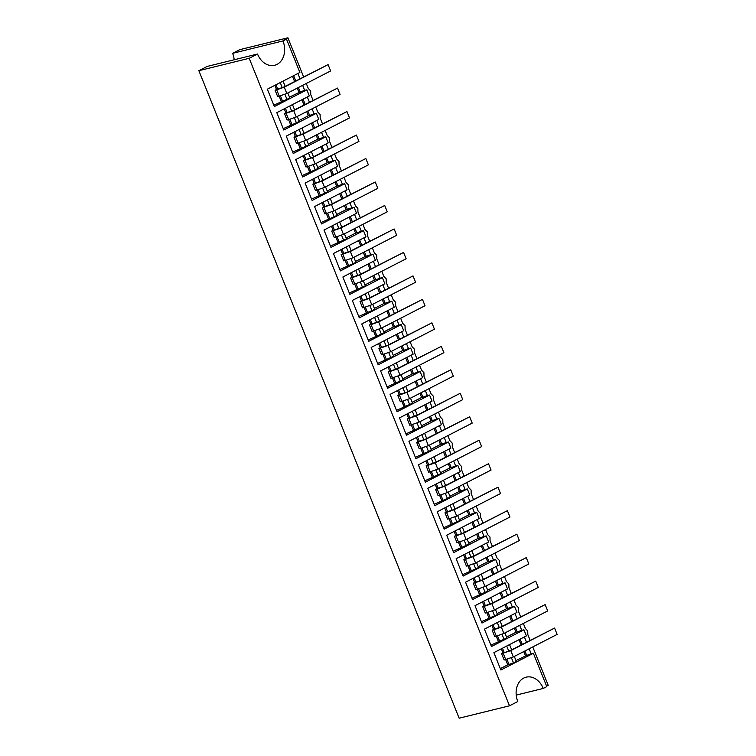 <?xml version="1.0" encoding="UTF-8"?>
<svg xmlns="http://www.w3.org/2000/svg" width="756" height="756" viewBox="0 0 756 756"><rect width="100%" height="100%" fill="white"/><g stroke="black" fill="none" stroke-linecap="round" stroke-linejoin="round"><path stroke-width="1.13" d="M234.199 59.771A18.342 14.147 76.2 0 0 232.612 53.336L239.765 49.66L287.904 37.8L303.619 76.876M509.497 705.802L459.157 718.2L198.866 70.695L207.163 66.424L257.512 54.026A18.342 14.147 76.2 0 0 274.617 65.29A18.342 14.147 76.2 0 0 282.952 40.937L286.486 39.123L299.886 72.463L267.378 89.18L274.362 106.558L306.87 89.832L309.327 95.936L276.809 112.663L283.793 130.032L316.31 113.305L318.767 119.41L286.25 136.137L293.233 153.506L325.751 136.789L328.198 142.893L295.69 159.611L302.674 176.989L335.191 160.263L337.639 166.367L305.131 183.094L312.115 200.463L344.623 183.736L347.08 189.841L314.562 206.568L321.546 223.937L354.063 207.22L356.52 213.324L324.003 230.041L330.986 247.42L363.504 230.693L365.951 236.798L333.443 253.525L340.427 270.894L372.935 254.167L375.392 260.272L342.874 276.998L349.858 294.368L382.375 277.65L384.832 283.755L352.315 300.472L359.298 317.851L391.816 301.124L394.263 307.229L361.755 323.955L368.739 341.325L401.247 324.607L403.704 330.703L371.196 347.429L378.18 364.808L410.688 348.081L413.145 354.186L380.627 370.903L387.611 388.282L420.128 371.555L422.585 377.66L390.068 394.386L397.051 411.755L429.569 395.038L432.016 401.143L399.508 417.86L406.492 435.239L439 418.512L441.457 424.617L408.939 441.343L415.923 458.712L448.44 441.986L450.897 448.091L418.38 464.817L425.363 482.186L457.881 465.469L460.328 471.574L427.82 488.291L434.804 505.669L467.312 488.943L469.769 495.048L437.251 511.774L444.235 529.143L476.752 512.417L479.209 518.522L446.692 535.248L453.676 552.617L486.193 535.9L488.641 542.005L456.133 558.722L463.116 576.1L495.634 559.374L498.081 565.479L465.573 582.205L472.557 599.574L505.065 582.848L507.522 588.952L475.004 605.679L481.988 623.048L514.505 606.331L516.962 612.436L484.445 629.153L491.428 646.531L523.946 629.805L526.393 635.909L493.885 652.636L500.869 670.005L533.377 653.288L546.777 686.618L543.252 688.442A18.342 14.147 76.2 0 0 526.138 677.178A18.342 14.147 76.2 0 0 517.803 701.53L509.497 705.802L249.206 58.297L257.512 54.026M554.592 628.066L557.134 634.407L513.324 656.936L504.148 659.997L501.606 653.657L510.347 650.491L554.592 628.066L510.782 650.604L501.606 653.657M523.341 623.454L525.363 628.482L527.735 630.948L527.82 634.586L530.117 640.323M532.782 646.938L548.204 685.305L546.588 686.136M513.9 599.98L515.923 605.008L518.304 607.474L518.38 611.113L520.686 616.849M504.469 576.507L506.482 581.534L508.864 583.991L508.939 587.639L511.245 593.365M495.029 553.023L497.051 558.051L499.423 560.517L499.499 564.156L501.804 569.892M485.588 529.55L487.611 534.577L489.982 537.034L490.068 540.682L492.373 546.418M476.148 506.076L478.17 511.103L480.551 513.56L480.627 517.208L482.933 522.935M466.717 482.593L468.739 487.62L471.111 490.086L471.186 493.725L473.492 499.461M457.276 459.119L459.298 464.146L461.67 466.603L461.755 470.251L464.061 475.987M447.835 435.636L449.858 440.672L452.239 443.129L452.315 446.768L454.621 452.504M438.404 412.162L440.427 417.189L442.799 419.656L442.874 423.294L445.18 429.03M428.964 388.688L430.986 393.715L433.358 396.172L433.443 399.82L435.74 405.556M419.523 365.205L421.546 370.232L423.927 372.699L424.003 376.337L426.308 382.073M410.092 341.731L412.105 346.758L414.486 349.225L414.562 352.863L416.868 358.599M400.652 318.257L402.674 323.284L405.046 325.741L405.121 329.389L407.427 335.116M391.211 294.774L393.233 299.801L395.605 302.268L395.69 305.906L397.996 311.642M381.771 271.3L383.793 276.327L386.174 278.794L386.25 282.432L388.556 288.168M372.339 247.826L374.362 252.854L376.734 255.311L376.809 258.958L379.115 264.685M362.899 224.343L364.921 229.37L367.293 231.837L367.378 235.475L369.675 241.211M353.458 200.869L355.481 205.897L357.862 208.354L357.938 212.001L360.243 217.737M344.027 177.395L346.04 182.423L348.421 184.88L348.497 188.528L350.803 194.254M334.587 153.912L336.609 158.94L338.981 161.406L339.057 165.044L341.362 170.78M325.146 130.438L327.168 135.466L329.54 137.923L329.625 141.57L331.931 147.307M315.706 106.965L317.728 111.992L320.109 114.449L320.185 118.087L322.491 123.823M306.274 83.481L308.297 88.509L310.669 90.975L310.744 94.613L313.05 100.35M505.669 659.629L507.748 664.808L513.504 662.918L516.339 661.462L514.316 656.435M500.311 668.635L507.748 664.808M501.322 648.809L502.986 652.948M506.889 659.204L509.015 664.496M502.475 648.213L504.252 652.636M511.377 657.625L513.504 662.918M506.718 646.03L508.741 651.058M509.544 644.575L511.651 649.82M513.324 656.936L510.782 650.604M505.745 659.61L503.203 653.269M286.486 39.123L284.284 39.662L287.904 37.8M306.87 89.832L304.668 90.37L302.646 85.343M316.31 113.305L314.109 113.854L312.086 108.826M325.751 136.789L323.549 137.327L321.527 132.3M335.191 160.263L332.98 160.801L330.967 155.774M344.623 183.736L342.421 184.284L340.398 179.257M354.063 207.22L351.861 207.758L349.839 202.731M533.377 653.288L531.175 653.827L529.153 648.799M523.946 629.805L521.744 630.353L519.722 625.325M514.505 606.331L512.303 606.87L510.281 601.842M505.065 582.848L502.863 583.396L500.841 578.368M495.634 559.374L493.422 559.922L491.409 554.885M486.193 535.9L483.991 536.439L481.969 531.411M476.752 512.417L474.551 512.965L472.528 507.938M363.504 230.693L361.302 231.241L359.28 226.205M372.935 254.167L370.733 254.715L368.711 249.688M382.375 277.65L380.173 278.189L378.151 273.162M391.816 301.124L389.614 301.672L387.592 296.645M401.247 324.607L399.045 325.146L397.032 320.119M410.688 348.081L408.486 348.62L406.463 343.593M420.128 371.555L417.926 372.103L415.904 367.076M429.569 395.038L427.367 395.577L425.344 390.55M439 418.512L436.798 419.051L434.776 414.023M467.312 488.943L465.11 489.482L463.088 484.454M457.881 465.469L455.679 466.008L453.657 460.98M448.44 441.986L446.238 442.534L444.216 437.507M297.883 73.493L299.99 78.737M298.403 87.535L300.179 91.958L304.668 90.37M293.64 75.676L295.747 80.92M524.39 636.939L526.497 642.184M514.949 613.466L517.057 618.71M505.518 589.992L507.626 595.237M496.078 566.509L498.185 571.753M486.637 543.035L488.745 548.28M477.206 519.552L479.313 524.796M467.766 496.078L469.873 501.322M458.325 472.604L460.432 477.849M448.884 449.121L450.992 454.365M439.453 425.647L441.561 430.892M430.013 402.173L432.12 407.418M420.572 378.69L422.68 383.935M411.141 355.216L413.248 360.461M401.701 331.742L403.808 336.987M392.26 308.259L394.367 313.504M382.82 284.785L384.936 290.03M373.388 261.311L375.496 266.556M363.948 237.828L366.055 243.073M354.507 214.354L356.615 219.599M345.076 190.871L347.184 196.116M335.636 167.397L337.743 172.642M326.195 143.923L328.302 149.168M316.764 120.44L318.871 125.685M307.323 96.966L309.431 102.211M516.216 695.095L543.252 688.442M198.866 70.695L249.206 58.297M232.612 53.336L282.952 40.937M524.91 650.982L526.686 655.405L531.175 653.827M520.137 639.132L522.254 644.367M515.979 660.574L526.686 655.405M518.985 639.718L521.101 644.962M523.757 651.577L525.42 655.717M515.469 627.508L517.246 631.931L521.744 630.353M510.706 615.649L512.814 620.893M514.316 628.104L515.979 632.243L517.246 631.931M509.553 616.244L511.661 621.489M490.871 645.152L506.898 637.979L504.876 632.952M506.539 637.1L515.979 632.243M496.229 636.146L498.308 641.334M491.882 625.335L493.545 629.474L492.165 630.183L494.717 636.524L496.314 636.127L493.762 629.786L492.165 630.183M493.545 629.474L500.907 627.017L545.152 604.592L547.703 610.933L503.893 633.462L496.314 636.127M545.152 604.592L501.341 627.121L493.762 629.786M497.448 635.73L499.574 641.022M493.035 624.74L494.811 629.162M501.946 634.152L504.072 639.434M497.278 622.557L499.3 627.584M500.113 621.101L502.22 626.346M503.893 633.462L501.341 627.121M506.029 604.025L507.815 608.448L512.303 606.87M501.266 592.175L503.373 597.42M504.876 604.62L506.548 608.76L507.815 608.448M500.113 592.77L502.22 598.015M481.44 621.678L497.457 614.505L495.435 609.478M497.098 613.617L506.548 608.76M486.788 612.672L488.877 617.85M482.441 601.852L484.105 606L482.725 606.709L485.276 613.04L486.873 612.653L484.322 606.312L482.725 606.709M484.105 606L491.476 603.543L535.711 581.109L538.263 587.45L494.452 609.988L486.873 612.653M535.711 581.109L491.901 603.647L484.322 606.312M488.017 612.247L490.143 617.539M483.594 601.266L485.371 605.688M492.506 610.668L494.632 615.96M487.847 599.073L489.869 604.101M490.672 597.618L492.78 602.863M494.452 609.988L491.901 603.647M496.597 580.551L498.374 584.974L502.863 583.396M491.825 568.692L493.933 573.936M495.445 581.147L497.108 585.286L498.374 584.974M490.672 569.287L492.78 574.532M471.999 598.204L488.017 591.031L486.004 586.004M487.667 590.143L497.108 585.286M477.357 589.198L479.436 594.377M473.001 578.378L474.673 582.517L473.294 583.226L475.836 589.567L477.433 589.17L474.891 582.838L473.294 583.226M474.673 582.517L482.035 580.06L526.28 557.635L528.822 563.976L485.012 586.505L477.433 589.17M526.28 557.635L482.47 580.173L474.891 582.838M478.576 588.773L480.703 594.065M474.154 577.782L475.94 582.205M483.065 587.195L485.191 592.487M478.406 575.6L480.429 580.627M481.232 574.144L483.339 579.389M485.012 586.505L482.47 580.173M487.157 557.077L488.934 561.5L493.422 559.922M482.394 545.218L484.502 550.462M486.004 557.663L487.667 561.812L488.934 561.5M481.241 545.813L483.349 551.058M462.559 574.721L478.586 567.548L476.563 562.521M478.227 566.669L487.667 561.812M467.917 565.715L469.996 570.903M463.57 554.904L465.233 559.043L463.853 559.752L466.405 566.093L467.992 565.696L465.45 559.355L463.853 559.752M465.233 559.043L472.594 556.586L516.839 534.161L519.391 540.493L475.581 563.031L467.992 565.696M516.839 534.161L473.029 556.69L465.45 559.355M469.136 565.299L471.262 570.582M464.723 554.309L466.499 558.731M473.625 563.711L475.76 569.003M468.966 552.126L470.988 557.153M471.791 550.67L473.908 555.915M475.581 563.031L473.029 556.69M477.716 533.594L479.493 538.017L483.991 536.439M472.954 521.744L475.061 526.989M476.563 534.19L478.227 538.329L479.493 538.017M471.801 522.33L473.908 527.575M453.127 551.247L469.145 544.074L467.123 539.047M468.786 543.186L478.227 538.329M458.476 542.241L460.565 547.42M454.129 531.421L455.792 535.569L454.413 536.278L456.964 542.61L458.561 542.222L456.01 535.881L454.413 536.278M455.792 535.569L463.163 533.103L507.399 510.678L509.95 517.019L466.14 539.557L458.561 542.222M507.399 510.678L463.589 533.216L456.01 535.881M459.695 541.816L461.831 547.108M455.282 530.835L457.059 535.257M464.193 540.238L466.32 545.53M459.535 528.642L461.547 533.67M462.36 527.187L464.467 532.432M466.14 539.557L463.589 533.216M468.285 510.12L470.062 514.543L474.551 512.965M463.513 498.261L465.62 503.505M467.132 510.716L468.796 514.855L470.062 514.543M462.36 498.856L464.467 504.101M443.687 527.764L459.705 520.6L457.682 515.573M459.355 519.712L468.796 514.855M449.036 518.767L451.124 523.946M444.689 507.947L446.352 512.086L444.982 512.795L447.524 519.136L449.121 518.739L446.569 512.407L444.982 512.795M446.352 512.086L453.723 509.629L497.968 487.204L500.51 493.545L456.7 516.074L449.121 518.739M497.968 487.204L454.158 509.733L446.569 512.407M450.264 518.342L452.39 523.634M445.842 507.352L447.618 511.774M454.753 516.764L456.879 522.056M450.094 505.169L452.116 510.196M452.92 503.713L455.027 508.958M456.7 516.074L454.158 509.733M458.845 486.647L460.621 491.069L465.11 489.482M454.082 474.787L456.189 480.032M457.692 487.233L459.355 491.381L460.621 491.069M452.92 475.382L455.036 480.627M434.246 504.29L450.274 497.117L448.251 492.09M449.914 496.238L459.355 491.381M439.605 495.284L441.684 500.463M435.258 484.473L436.921 488.612L435.541 489.321L438.093 495.662L439.68 495.265L437.138 488.924L435.541 489.321M436.921 488.612L444.282 486.155L488.527 463.73L491.069 470.062L447.268 492.6L439.68 495.265M488.527 463.73L444.717 486.259L437.138 488.924M440.824 494.868L442.95 500.151M436.41 483.878L438.187 488.3M445.312 493.281L447.439 498.573M440.654 481.695L442.676 486.722M443.479 480.24L445.586 485.484M447.268 492.6L444.717 486.259M449.404 463.163L451.181 467.586L455.679 466.008M444.641 451.313L446.749 456.558M448.251 463.759L449.914 467.898L451.181 467.586M443.488 451.899L445.596 457.144M424.815 480.816L440.833 473.643L438.811 468.616M440.474 472.755L449.914 467.898M430.164 471.81L432.243 476.989M425.817 460.99L427.48 465.129L426.1 465.838L428.652 472.179L430.249 471.791L427.698 465.45L426.1 465.838M427.48 465.129L434.851 462.672L479.087 440.247L481.638 446.588L437.828 469.126L430.249 471.791M479.087 440.247L435.276 462.785L427.698 465.45M431.383 471.385L433.509 476.677M426.97 460.395L428.746 464.817M435.881 469.807L438.007 475.099M431.213 458.212L433.235 463.239M434.048 456.756L436.155 462.001M437.828 469.126L435.276 462.785M439.964 439.69L441.75 444.112L446.238 442.534M435.201 427.83L437.308 433.075M438.811 440.285L440.483 444.424L441.75 444.112M434.048 428.425L436.155 433.67M415.375 457.333L431.392 450.17L429.37 445.142M431.043 449.281L440.483 444.424M420.723 448.327L422.812 453.515M416.376 437.516L418.04 441.655L416.66 442.364L419.211 448.705L420.808 448.308L418.257 441.976L416.66 442.364M418.04 441.655L425.411 439.198L469.646 416.773L472.198 423.114L428.387 445.643L420.808 448.308M469.646 416.773L425.836 439.302L418.257 441.976M421.952 447.911L424.078 453.203M417.529 436.921L419.306 441.343M426.441 446.333L428.567 451.625M421.782 434.738L423.804 439.765M424.607 433.282L426.715 438.527M428.387 445.643L425.836 439.302M430.533 416.216L432.309 420.638L436.798 419.051M425.76 404.356L427.868 409.601M429.38 416.802L431.043 420.95L432.309 420.638M424.607 404.951L426.715 410.196M405.934 433.859L421.961 426.686L419.939 421.659M421.602 425.798L431.043 420.95M411.292 424.853L413.371 430.032M406.936 414.033L408.609 418.181L407.229 418.89L409.771 425.231L411.368 424.834L408.826 418.493L407.229 418.89M408.609 418.181L415.97 415.724L460.215 393.3L462.757 399.631L418.947 422.169L411.368 424.834M460.215 393.3L416.405 415.828L408.826 418.493M412.511 424.437L414.638 429.72M408.089 413.447L409.875 417.87M417 422.85L419.126 428.142M412.341 411.255L414.364 416.291M415.167 409.809L417.274 415.053M418.947 422.169L416.405 415.828M421.092 392.733L422.869 397.155L427.367 395.577M416.329 380.882L418.437 386.127M419.939 393.328L421.602 397.467L422.869 397.155M415.176 381.468L417.284 386.713M396.494 410.385L412.521 403.213L410.499 398.185M412.162 402.324L421.602 397.467M401.852 401.379L403.931 406.558M397.505 390.559L399.168 394.698L397.788 395.407L400.34 401.748L401.937 401.36L399.385 395.019L397.788 395.407M399.168 394.698L406.53 392.241L450.774 369.816L453.326 376.157L409.516 398.686L401.937 401.36M450.774 369.816L406.964 392.355L399.385 395.019M403.071 400.954L405.197 406.246M398.658 389.964L400.434 394.386M407.569 399.376L409.695 404.668M402.901 387.781L404.923 392.808M405.736 386.325L407.843 391.57M409.516 398.686L406.964 392.355M411.651 369.259L413.428 373.681L417.926 372.103M406.889 357.399L408.996 362.644M410.499 369.854L412.162 373.993L413.428 373.681M405.736 357.994L407.843 363.239M387.063 386.902L403.08 379.739L401.058 374.702M402.721 378.85L412.162 373.993M392.411 377.896L394.5 383.084M388.064 367.085L389.727 371.224L388.348 371.933L390.899 378.274L392.496 377.877L389.945 371.536L388.348 371.933M389.727 371.224L397.098 368.767L441.334 346.342L443.885 352.683L400.075 375.212L392.496 377.877M441.334 346.342L397.524 368.871L389.945 371.536M393.64 377.48L395.766 382.772M389.217 366.49L390.994 370.912M398.128 375.902L400.255 381.185M393.47 364.307L395.492 369.334M396.295 362.852L398.403 368.096M400.075 375.212L397.524 368.871M402.22 345.775L403.997 350.208L408.486 348.62M397.448 333.925L399.555 339.17M401.067 346.371L402.731 350.519L403.997 350.208M396.295 334.521L398.403 339.765M377.622 363.428L393.64 356.256L391.617 351.228M393.29 355.367L402.731 350.519M382.971 354.422L385.059 359.601M378.624 343.602L380.296 347.751L378.917 348.459L381.459 354.791L383.056 354.403L380.504 348.062L378.917 348.459M380.296 347.751L387.658 345.294L431.903 322.859L434.445 329.2L390.635 351.738L383.056 354.403M431.903 322.859L388.093 345.397L380.504 348.062M384.199 353.997L386.325 359.289M379.777 343.016L381.563 347.439M388.688 352.419L390.814 357.711M384.029 340.824L386.051 345.851M386.855 339.378L388.962 344.623M390.635 351.738L388.093 345.397M392.78 322.302L394.556 326.724L399.045 325.146M388.017 310.451L390.124 315.696M391.627 322.897L393.29 327.036L394.556 326.724M386.864 311.037L388.971 316.282M368.181 339.954L384.209 332.782L382.186 327.754M383.85 331.893L393.29 327.036M373.54 330.948L375.619 336.127M369.193 320.128L370.856 324.267L369.476 324.976L372.028 331.317L373.615 330.93L371.073 324.589L369.476 324.976M370.856 324.267L378.217 321.81L422.462 299.385L425.014 305.726L381.204 328.255L373.615 330.93M422.462 299.385L378.652 321.924L371.073 324.589M374.759 330.523L376.885 335.815M370.345 319.533L372.122 323.955M379.247 328.945L381.374 334.237M374.589 317.35L376.611 322.377M377.414 315.895L379.531 321.139M381.204 328.255L378.652 321.924M383.339 298.828L385.116 303.25L389.614 301.672M378.576 286.968L380.684 292.213M382.186 299.423L383.85 303.562L385.116 303.25M377.424 287.563L379.531 292.808M358.75 316.471L374.768 309.298L372.746 304.271M374.409 308.42L383.85 303.562M364.099 307.465L366.178 312.653M359.752 296.654L361.415 300.793L360.036 301.502L362.587 307.843L364.184 307.446L361.633 301.105L360.036 301.502M361.415 300.793L368.786 298.337L413.022 275.912L415.573 282.253L371.763 304.781L364.184 307.446M413.022 275.912L369.211 298.44L361.633 301.105M365.318 307.049L367.444 312.341M360.905 296.059L362.682 300.482M369.816 305.471L371.943 310.754M365.157 293.876L367.17 298.904M367.983 292.421L370.09 297.666M371.763 304.781L369.211 298.44M373.908 275.345L375.685 279.767L380.173 278.189M369.136 263.494L371.243 268.739M372.746 275.94L374.418 280.079L375.685 279.767M367.983 264.09L370.09 269.334M349.31 292.997L365.328 285.825L363.305 280.797M364.978 284.936L374.418 280.079M354.659 283.991L356.747 289.17M350.311 273.171L351.975 277.32L350.604 278.028L353.146 284.36L354.744 283.972L352.192 277.632L350.604 278.028M351.975 277.32L359.346 274.863L403.581 252.428L406.133 258.769L362.322 281.308L354.744 283.972M403.581 252.428L359.78 274.967L352.192 277.632M355.887 283.566L358.013 288.858M351.464 272.585L353.241 277.008M360.376 281.988L362.502 287.28M355.717 270.393L357.739 275.42M358.542 268.938L360.65 274.182M362.322 281.308L359.78 274.967M364.468 251.871L366.244 256.293L370.733 254.715M359.695 240.011L361.812 245.256M363.315 252.466L364.978 256.605L366.244 256.293M358.542 240.606L360.659 245.851M339.869 269.523L355.896 262.351L353.874 257.324M355.537 261.463L364.978 256.605M345.227 260.518L347.306 265.696M340.88 249.697L342.544 253.836L341.164 254.545L343.715 260.886L345.303 260.489L342.761 254.158L341.164 254.545M342.544 253.836L349.905 251.379L394.15 228.955L396.692 235.296L352.882 257.824L345.303 260.489M394.15 228.955L350.34 251.493L342.761 254.158M346.446 260.092L348.573 265.384M342.033 249.102L343.81 253.525M350.935 258.514L353.061 263.806M346.276 246.919L348.299 251.946M349.102 245.464L351.209 250.708M352.882 257.824L350.34 251.493M355.027 228.397L356.804 232.82L361.302 231.241M350.264 216.537L352.372 221.782M353.874 228.983L355.537 233.131L356.804 232.82M349.111 217.133L351.219 222.377M330.438 246.04L346.456 238.868L344.434 233.84M346.097 237.989L355.537 233.131M335.787 237.034L337.866 242.222M331.44 226.224L333.103 230.363L331.723 231.071L334.275 237.412L335.872 237.015L333.32 230.674L331.723 231.071M333.103 230.363L340.465 227.906L384.709 205.481L387.261 211.812L343.451 234.351L335.872 237.015M384.709 205.481L340.899 228.01L333.32 230.674M337.006 236.619L339.132 241.911M332.593 225.628L334.369 230.051M341.504 235.031L343.63 240.323M336.836 223.445L338.858 228.473M339.671 221.99L341.778 227.235M343.451 234.351L340.899 228.01M345.586 204.914L347.373 209.336L351.861 207.758M340.824 193.064L342.931 198.308M344.434 205.509L346.106 209.648L347.373 209.336M339.671 193.659L341.778 198.894M320.998 222.566L337.015 215.394L334.993 210.366M336.656 214.506L346.106 209.648M326.346 213.561L328.435 218.739M321.999 202.74L323.662 206.889L322.283 207.598L324.834 213.929L326.431 213.542L323.88 207.201L322.283 207.598M323.662 206.889L331.034 204.422L375.269 181.998L377.82 188.339L334.01 210.877L326.431 213.542M375.269 181.998L331.459 204.536L323.88 207.201M327.575 213.135L329.701 218.427M323.152 202.154L324.929 206.577M332.064 211.557L334.19 216.849M327.405 199.962L329.427 204.989M330.23 198.507L332.338 203.751M334.01 210.877L331.459 204.536M336.155 181.44L337.932 185.863L342.421 184.284M331.383 169.58L333.49 174.825M335.002 182.035L336.666 186.174L337.932 185.863M330.23 170.176L332.338 175.42M311.557 199.093L327.575 191.92L325.562 186.893M327.225 191.032L336.666 186.174M316.915 190.087L318.994 195.265M312.559 179.266L314.231 183.406L312.852 184.114L315.394 190.455L316.991 190.058L314.449 183.727L312.852 184.114M314.231 183.406L321.593 180.949L365.838 158.524L368.38 164.865L324.57 187.393L316.991 190.058M365.838 158.524L322.028 181.053L314.449 183.727M318.134 189.661L320.26 194.953M313.712 178.671L315.498 183.094M322.623 188.083L324.749 193.375M317.964 176.488L319.986 181.516M320.79 175.033L322.897 180.278M324.57 187.393L322.028 181.053M326.715 157.966L328.491 162.389L332.98 160.801M321.952 146.106L324.059 151.351M325.562 158.552L327.225 162.701L328.491 162.389M320.799 146.702L322.906 151.947M302.116 175.609L318.144 168.437L316.121 163.409M317.785 167.558L327.225 162.701M307.475 166.603L309.554 171.782M303.128 155.793L304.791 159.932L303.411 160.641L305.963 166.981L307.55 166.585L305.008 160.244L303.411 160.641M304.791 159.932L312.152 157.475L356.397 135.05L358.949 141.381L315.139 163.92L307.55 166.585M356.397 135.05L312.587 157.579L305.008 160.244M308.694 166.188L310.82 171.47M304.281 155.197L306.057 159.62M313.192 164.6L315.318 169.892M308.524 153.014L310.546 158.042M311.359 151.559L313.466 156.804M315.139 163.92L312.587 157.579M317.274 134.483L319.051 138.906L323.549 137.327M312.511 122.633L314.619 127.877M316.121 135.078L317.785 139.217L319.051 138.906M311.359 123.219L313.466 128.463M292.685 152.136L308.703 144.963L306.681 139.936M308.344 144.075L317.785 139.217M298.034 143.13L300.123 148.308M293.687 132.309L295.35 136.449L293.971 137.167L296.522 143.498L298.119 143.111L295.568 136.77L293.971 137.167M295.35 136.449L302.721 133.992L346.957 111.567L349.508 117.908L305.698 140.446L298.119 143.111M346.957 111.567L303.147 134.105L295.568 136.77M299.253 142.704L301.389 147.996M294.84 131.714L296.617 136.137M303.751 141.126L305.878 146.418M299.092 129.531L301.115 134.559M301.918 128.076L304.025 133.321M305.698 140.446L303.147 134.105M307.843 111.009L309.62 115.432L314.109 113.854M303.071 99.149L305.178 104.394M306.69 111.604L308.353 115.744L309.62 115.432M301.918 99.745L304.025 104.989M283.245 128.652L299.263 121.489L297.24 116.462M298.913 120.601L308.353 115.744M288.594 119.646L290.682 124.834M284.247 108.836L285.91 112.975L284.54 113.683L287.082 120.024L288.679 119.628L286.127 113.296L284.54 113.683M285.91 112.975L293.281 110.518L337.526 88.093L340.068 94.434L296.257 116.963L288.679 119.628M337.526 88.093L293.715 110.622L286.127 113.296M289.822 119.231L291.948 124.523M285.399 108.24L287.176 112.663M294.311 117.652L296.437 122.944M289.652 106.057L291.674 111.085M292.477 104.602L294.585 109.847M296.257 116.963L293.715 110.622M273.804 105.178L289.831 98.006L287.809 92.979M289.472 97.118L300.179 91.958M279.162 96.173L281.241 101.351M274.815 85.352L276.479 89.501L275.099 90.21L277.65 96.551L279.238 96.154L276.696 89.813L275.099 90.21M276.479 89.501L283.84 87.044L328.085 64.619L330.627 70.951L286.826 93.489L279.238 96.154M328.085 64.619L284.275 87.148L276.696 89.813M280.381 95.757L282.508 101.039M275.968 84.766L277.745 89.189M280.211 82.574L282.234 87.611M284.87 94.169L286.996 99.461M283.037 81.128L285.144 86.373M286.826 93.489L284.275 87.148M292.477 76.271L294.594 81.516M297.25 88.121L298.913 92.27"/></g></svg>
